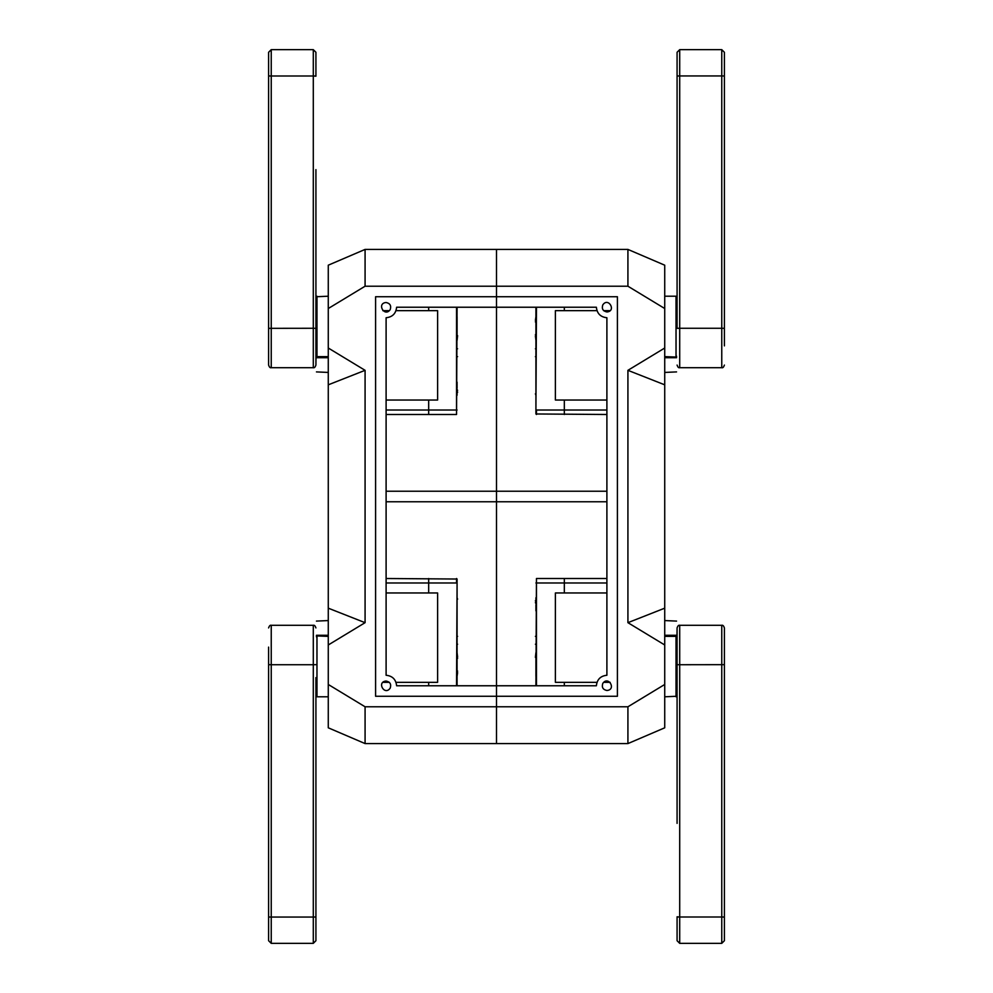 <?xml version="1.0" encoding="UTF-8"?>
<svg xmlns="http://www.w3.org/2000/svg" width="993" height="993" viewBox="0 0 993 993"><rect width="100%" height="100%" fill="white"/><g stroke="black" fill="none" stroke-linecap="round" stroke-linejoin="round"><path stroke-width="1.49" d="M315.923 169.629L315.923 365.076L316.444 328.273M313.291 75.94L313.291 49.65L315.923 52.281L315.923 76.002L268.606 76.002L268.606 52.281L271.238 49.65L271.238 367.695C270.195 368.068 269.326 367.187 268.606 365.076L268.606 328.335L313.291 328.273L313.291 75.94L315.923 76.213M315.923 328.335L314.533 328.286M315.923 365.076L315.923 365.076C315.203 367.187 314.322 368.068 313.291 367.708L313.291 328.273M268.606 170.076L268.606 188.596M315.923 315.426L315.923 188.596M268.606 328.273C268.606 350.988 268.606 350.988 268.606 328.273M268.606 328.335L268.606 76.002M268.606 345.887L268.606 365.076M677.077 328.186L677.077 52.281L679.708 49.65L679.708 75.94L677.077 76.002M677.077 328.335L679.708 328.273L679.708 75.94L721.762 75.94L721.762 49.65L724.394 52.281L724.394 345.887M724.394 328.335L721.762 328.273L721.762 367.695L679.708 367.708L679.708 328.273L721.762 328.273L721.762 75.94L724.394 76.002L724.394 170.56M724.394 328.273C724.394 350.988 724.394 350.988 724.394 328.273M724.394 310.66L724.394 188.596M677.077 823.371L677.077 627.924L676.556 664.727M679.708 917.06L679.708 943.35L677.077 940.719L677.077 916.998L724.394 916.998L724.394 940.719L721.762 943.35L721.762 625.305C722.805 624.932 723.674 625.813 724.394 627.924L724.394 664.665L679.708 664.727L679.708 917.06L677.077 916.787M677.077 664.665L678.467 664.714M677.077 627.924L677.077 627.924C677.797 625.813 678.678 624.932 679.708 625.292L679.708 664.727M677.077 677.574L677.077 804.404M724.394 664.727C724.394 642.012 724.394 642.012 724.394 664.727M724.394 664.665L724.394 916.998M724.394 647.113L724.394 627.924M315.923 798.782L315.923 783.105L315.923 798.782M315.923 677.598L315.923 940.719L313.291 943.35L313.291 917.06L315.923 916.998M315.923 664.665L313.291 664.727L313.291 917.06L271.238 917.06L271.238 943.35L268.606 940.719L268.606 647.113M268.606 664.665L271.238 664.727L271.238 625.305L313.291 625.292L313.291 664.727L271.238 664.727L271.238 917.06L268.606 916.998L268.606 682.34M268.606 664.727C268.606 642.012 268.606 642.012 268.606 664.727M564.322 307.234L564.322 310.66L564.322 307.234M564.322 400.03L564.322 414.491L564.322 400.03M606.897 414.491L535.922 413.969L535.922 307.234M535.922 321.968L535.922 334.579M535.401 334.579L535.922 335.944M535.922 388.288L535.922 382.144M535.922 389.393L535.922 393.824M535.401 393.824L535.922 395.288M535.401 348.779C535.401 339.184 535.401 339.184 535.401 348.779L535.922 348.779M535.401 356.661C535.401 347.066 535.401 347.066 535.401 356.661L535.922 356.661M535.401 321.968L535.922 320.391M535.922 340.4L535.401 335.944M535.401 320.391L535.922 316.68M676.034 296.212L676.034 356.624L676.034 296.212L664.727 296.212M676.556 356.152L676.556 357.716C676.556 376.012 676.556 376.012 676.556 357.716L664.727 357.083M596.954 310.66L555.385 310.66L555.385 400.03L606.897 400.03M610.161 310.66L603.632 310.66M386.103 414.491L428.678 414.491L428.678 400.03L428.678 414.491L456.544 414.491L456.544 307.234M428.678 310.66L428.678 307.234L428.678 310.66M386.103 400.03L437.615 400.03L437.615 310.66L396.046 310.66M389.368 310.66L382.839 310.66M457.078 307.234L456.544 414.491M457.078 316.68L457.078 335.622M457.078 388.288L457.078 382.144M457.078 392.372L457.078 395.288M457.599 392.372L457.078 390.373M457.599 390.373L457.078 389.393M457.599 348.779C457.599 339.184 457.599 339.184 457.599 348.779L457.078 348.779M457.599 356.661C457.599 347.066 457.599 347.066 457.599 356.661L457.078 356.661M457.599 335.622L457.078 340.4M328.273 296.212L316.444 296.733L316.444 357.716C316.444 376.012 316.444 376.012 316.444 357.716L316.966 357.716C316.966 376.695 316.966 376.695 316.966 357.716L316.444 341.418M428.678 685.766L428.678 682.34L428.678 685.766M428.678 592.97L428.678 578.509L428.678 592.97M386.103 578.509L457.078 579.031L457.078 685.766M457.078 671.032L457.078 658.421M457.599 658.421L457.078 657.056M457.078 604.712L457.078 610.856M457.078 603.607L457.078 599.176M457.599 599.176L457.078 597.712M457.599 644.221C457.599 653.816 457.599 653.816 457.599 644.221L457.078 644.221M457.599 636.339C457.599 645.934 457.599 645.934 457.599 636.339L457.078 636.339M457.599 671.032L457.078 672.609M457.078 652.6L457.599 657.056M457.599 672.609L457.078 676.32M316.966 696.788L316.966 636.376L316.966 696.788L328.273 696.788M316.444 636.848L316.444 635.284C316.444 616.988 316.444 616.988 316.444 635.284L328.273 635.917M396.046 682.34L437.615 682.34L437.615 592.97L386.103 592.97M382.839 682.34L389.368 682.34M386.103 491.237L496.5 491.237L496.5 296.733L617.41 296.733L617.41 696.267L375.59 696.267L375.59 296.733L496.5 296.733L496.5 286.22L365.076 286.22L328.273 308.525L328.273 348.022L365.076 370.327L365.076 622.673L328.273 644.978L328.273 684.475L365.076 706.78L496.5 706.78L496.5 501.763L386.103 501.763M328.273 308.525L328.273 265.193L365.076 249.417L496.5 249.417L496.5 501.763L496.5 491.237L606.897 491.237M328.273 644.978L328.273 348.022M606.897 501.763L496.5 501.763L496.5 743.583L365.076 743.583L328.273 727.807L328.273 684.475M365.076 706.78L365.076 743.583M328.273 265.193L365.076 249.417L365.076 286.22M365.076 622.673L328.273 608.175M328.273 384.825L365.076 370.327M496.5 685.766L396.617 685.766C395.946 679.423 392.446 675.923 386.103 675.252L386.103 317.748C392.446 317.077 395.946 313.577 396.617 307.234L596.383 307.234C597.054 313.577 600.554 317.077 606.897 317.748L606.897 675.252C600.554 675.923 597.054 679.423 596.383 685.766L496.5 685.766M396.617 307.234C395.946 313.577 392.446 317.077 386.103 317.748M386.103 675.252C392.446 675.923 395.946 679.423 396.617 685.766M386.103 302.505C376.297 303.275 384.639 317.71 390.199 309.605C391.453 305.732 390.088 303.361 386.103 302.505M386.103 681.037C376.297 681.806 384.639 696.23 390.199 688.124C391.453 684.251 390.088 681.893 386.103 681.037M606.897 578.509L564.322 578.509L564.322 592.97L564.322 578.509L536.456 578.509L536.456 685.766M564.322 682.34L564.322 685.766L564.322 682.34M606.897 592.97L555.385 592.97L555.385 682.34L596.954 682.34M603.632 682.34L610.161 682.34M535.922 685.766L536.456 578.509M535.922 676.32L535.922 657.378M535.922 604.712L535.922 610.856M535.922 600.628L535.922 597.712M535.401 600.628L535.922 602.627M535.401 602.627L535.922 603.607M535.401 644.221C535.401 653.816 535.401 653.816 535.401 644.221L535.922 644.221M535.401 636.339C535.401 645.934 535.401 645.934 535.401 636.339L535.922 636.339M535.401 657.378L535.922 652.6M664.727 696.788L676.556 696.267L676.556 635.284C676.556 616.988 676.556 616.988 676.556 635.284L676.034 635.284C676.034 616.305 676.034 616.305 676.034 635.284L676.556 651.582M664.727 684.475L664.727 727.807L627.924 743.583L496.5 743.583L496.5 706.78L627.924 706.78L664.727 684.475L664.727 644.978L627.924 622.673L627.924 370.327L664.727 348.022L664.727 308.525L627.924 286.22L496.5 286.22L496.5 249.417L627.924 249.417L627.924 286.22M664.727 348.022L664.727 644.978M627.924 249.417L664.727 265.193L664.727 308.525M664.727 727.807L627.924 743.583L627.924 706.78M627.924 370.327L664.727 384.825M664.727 608.175L627.924 622.673M596.383 685.766C597.054 679.423 600.554 675.923 606.897 675.252M606.897 317.748C600.554 317.077 597.054 313.577 596.383 307.234M606.897 690.495C616.703 689.725 608.361 675.29 602.801 683.395C601.547 687.268 602.912 689.639 606.897 690.495M606.897 311.963C616.703 311.194 608.361 296.77 602.801 304.876C601.547 308.749 602.912 311.107 606.897 311.963M269.997 75.94L268.606 75.94M723.003 917.06L724.394 917.06M606.897 410.022L536.456 410.022L536.456 414.491M536.456 307.234L535.922 410.022M664.727 357.716L676.034 357.716C676.034 376.695 676.034 376.695 676.034 357.716M664.727 356.624L676.556 357.083M386.103 410.022L457.078 410.022M316.966 296.212L316.966 356.624L328.273 356.624M328.273 357.083L316.444 357.083M328.273 357.716L316.966 357.716M386.103 582.978L456.544 582.978L456.544 578.509M456.544 685.766L457.078 582.978M328.273 635.284L316.966 635.284C316.966 616.305 316.966 616.305 316.966 635.284M328.273 636.376L316.444 635.917M606.897 582.978L535.922 582.978M676.034 696.788L676.034 636.376L664.727 636.376M664.727 635.917L676.556 635.917M664.727 635.284L676.034 635.284M271.238 49.65L313.291 49.65M271.238 367.708L313.291 367.708M679.708 367.708C678.678 368.068 677.797 367.187 677.077 365.076M721.762 367.708C722.805 368.068 723.674 367.187 724.394 365.076M721.762 49.65L679.708 49.65M721.762 943.35L679.708 943.35M721.762 625.292L679.708 625.292M313.291 625.292C314.322 624.932 315.203 625.813 315.923 627.924M271.238 625.292C270.195 624.932 269.326 625.813 268.606 627.924M271.238 943.35L313.291 943.35M676.556 371.903L664.727 372.437M316.444 371.903L328.273 372.437M316.444 621.097L328.273 620.563M676.556 621.097L664.727 620.563"/></g></svg>
